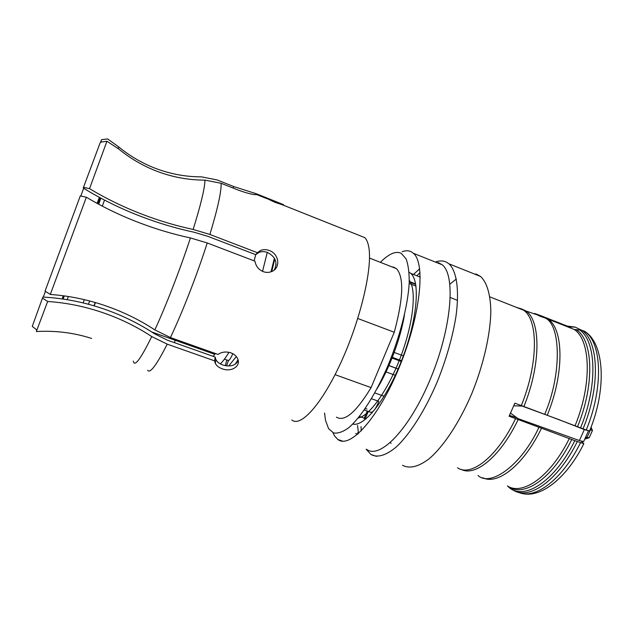 <?xml version="1.0" encoding="UTF-8"?>
<svg xmlns="http://www.w3.org/2000/svg" width="633" height="633" viewBox="0 0 633 633"><rect width="100%" height="100%" fill="white"/><g stroke="black" fill="none" stroke-linecap="round" stroke-linejoin="round"><path stroke-width="0.95" d="M520.627 308.564L525.153 310.542C540.788 319.143 541.373 363.753 523.895 406.528L514.851 403.181L509.122 416.229L515.579 418.587C497.396 456.789 471.142 477.203 457.501 467.795M449.905 284.162L456.361 278.995M475.889 273.931L480.542 276.455C486.888 282.429 490.322 293.807 490.836 310.597C490.575 333.813 483.596 364.671 471.743 393.718C459.487 422.448 443.693 446.273 429.293 458.648C418.532 466.822 409.606 469.029 402.509 465.287M391.123 443.369L390.276 442.681M581.244 441.138L583.84 443.693L574.804 440.655C555.07 481.088 524.733 500.6 509.296 487.679L507.666 486.136M477.994 475.486C490.781 487.45 521.94 464.559 538.952 427.267L515.579 418.587M516.765 417.709L509.502 415.43M538.952 427.267L541.516 428.209C523.736 465.089 497.578 485.448 482.773 477.709M574.804 440.655L541.516 428.209M547.252 415.288L544.689 414.33C561.59 375.464 561.02 325.924 545.741 318.241L548.138 319.135C563.694 329.35 564.399 373.525 547.252 415.288L586.221 430.013L589.592 430.946L589.742 430.559M523.895 406.528L544.689 414.33M417.202 275.497L420.043 272.578M436.145 261.73C439.982 260.535 443.432 260.669 446.479 262.157L448.995 263.834C456.638 271.035 459.526 289.764 456.013 316.073C452.658 336.883 446.494 358.571 437.538 381.129C425.281 410.168 409.868 434.396 396.084 447.135C385.814 455.578 377.426 458.023 370.922 454.462L366.135 449.208M358.42 433.059L357.661 432.798L358.302 432.394M568.735 326.683L540.582 315.582L534.576 313.454L539.672 316.089L545.741 318.241M586.823 332.974L584.591 331.328C601.856 342.097 603.842 387.546 586.221 430.013M548.138 319.135L574.226 329.461L581.608 330.149L584.591 331.328M361.261 430.923L361.008 426.634M358.5 433.534L357.542 425.423M413.792 274.152L419.655 268.796M438.044 262.489L442.206 264.784C455.855 275.197 451.725 327.57 430.717 378.186C409.868 428.905 380.085 459.534 366.713 449.406M569.732 326.976L575.104 327.095L581.047 329.959M402.137 251.689C405.595 250.415 408.649 250.462 411.308 251.815L413.389 253.287C425.819 263.241 420.51 315.59 399.494 366.697C378.621 417.891 350.009 449.248 337.864 439.492L334.596 435.955L332.918 432.663M380.678 262.046C385.046 257.631 389.105 254.703 392.864 253.279C396.076 252.084 398.901 252.14 401.346 253.445L406.054 258.842C408.285 264.705 409.337 272.791 409.203 283.101C407.897 305.312 400.024 336.337 388.045 365.399C375.757 394.114 360.952 417.242 348.743 427.718C342.888 431.935 337.84 433.676 333.583 432.932L328.567 428.644L325.481 420.257L324.555 413.001M409.116 272.245L410.698 273.345C420.526 281.187 417.305 319.966 402.002 359.473C386.818 399.035 364.268 427.299 352.763 424.047M393.125 266.944L396.503 268.677C404.107 277.159 403.363 298.349 394.272 332.246L371.08 387.618C356.118 412.257 344.574 422.1 336.44 417.155M358.215 418.002C369.743 415.936 388.67 389.224 401.1 355.635C413.594 322.078 416.688 289.471 409.298 280.387M357.772 318.494L394.272 332.246M371.08 387.618L335.079 374.657M404.455 314.965C400.642 338.259 389.414 368.509 377.11 388.646M257.259 194.806L264.475 197.338L274.706 202.22L281.701 204.538L283.576 204.673L263.344 196.554L263.114 197.14M257.378 194.505L256.428 194.655C253.216 194.806 247.21 193.31 238.419 190.161L221.139 183.293L204.973 180.104C189.599 180.136 174.471 177.525 159.587 172.255L155.726 170.799C142.409 165.537 130.066 158.274 118.703 148.992L106.953 141.23L89.53 188.65C106.202 198.691 123.902 207.284 142.631 214.437C159.366 220.83 176.203 225.831 193.144 229.439M204.973 180.104C204.783 188.215 200.843 204.665 193.144 229.447L209.895 234.463L257.441 252.709L255.756 254.68L207.735 236.291L193.84 232.176C176.275 228.426 158.828 223.243 141.483 216.636C120.871 208.779 101.454 199.237 83.24 188.009L83.501 187.313L89.53 188.65M86.365 197.235L50.292 294.448L45.062 291.101L80.304 195.89L86.365 197.235C103.124 207.213 120.911 215.774 139.719 222.911C156.525 229.288 173.426 234.297 190.414 237.937L207.228 242.969L254.972 261.168C255.803 266.105 258.549 269.595 263.201 271.628C266.192 272.704 269.08 272.649 271.866 271.47C281.068 267.822 278.939 253.698 269.27 250.502C266.161 249.347 263.225 249.355 260.472 250.526L257.441 252.709M190.414 237.937C180.373 268.709 166.17 305.375 154.848 329.904L170.412 337.555L217.997 354.425C221.756 351.901 226.044 351.37 230.871 352.834C234.06 354.045 236.299 355.952 237.565 358.547C241.474 366.119 231.227 372.418 222.207 368.81C218.915 367.615 216.605 365.803 215.299 363.382L214.579 360.85L215.18 357.067L215.9 359.591C217.198 362.005 219.493 363.801 222.776 364.996C230.088 367.077 235.254 365.7 238.269 360.865M47.665 301.466L36.334 331.542L36.849 329.991L32.267 326.383L42.466 298.135L47.665 301.466C67.272 302.819 86.412 306.807 105.078 313.438C121.758 319.364 137.306 327.063 151.722 336.55L167.207 344.146L214.579 360.85M281.701 204.538L364.806 237.628C366.736 239.583 368.082 242.898 368.857 247.574C372.528 268.242 360.691 319.056 341.401 361.467C322.15 404.004 300.699 427.599 291.837 419.995M201.563 176.868L217.095 179.938L233.712 186.553L256.246 193.73L255.89 194.648M100.584 142.196L101.509 139.656L107.642 138.944L118.743 146.951C129.63 155.837 141.476 162.823 154.27 167.903C169.668 173.901 185.429 176.884 201.563 176.86M118.743 146.951L118.118 148.636M256.246 193.73L263.296 196.531L263.059 197.116M255.756 254.68L258.77 252.504C261.508 251.341 264.428 251.333 267.522 252.48C275.592 256.8 277.84 262.64 274.263 270.006M50.292 294.448C69.986 295.872 89.206 299.931 107.958 306.633C124.709 312.615 140.344 320.369 154.848 329.912M42.466 298.135L42.87 297.067C64.511 298.222 85.605 302.463 106.162 309.782C123.435 315.938 139.561 323.938 154.523 333.781L167.341 340.15L215.18 357.067M151.73 336.55C140.573 359.267 134.433 367.433 133.31 361.071M276.123 264.436L274.904 268.978M238.016 359.726L235.175 364.291M43.281 297.091L45.434 291.338M80.81 196.001L83.667 188.278M101.881 141.99L100.932 141.23M83.501 187.313L100.362 142.227L106.953 141.23M364.806 237.628L359.599 235.555M271.755 271.517L274.809 258.944M228.402 360.557L226.598 365.874M228.687 365.985L236.331 356.585M364.236 410.018L364.648 410.16M365.288 408.491L366.95 409.076M386.035 371.919L395.301 375.298M388.907 365.621L398.117 368.999M174.384 342.643L175.199 340.277M365.739 419.109L364.117 418.54L367.156 411.387L364.141 418.484M213.194 356.363L215.41 353.507M229.004 352.312C225.68 357.708 222.792 361.57 220.324 363.896M371.468 398.735L378.763 401.338L377.806 403.846C374.918 410.192 372.41 412.953 370.297 412.123L364.26 409.986M225.348 365.684L226.78 359.971M224.43 359.14L228.07 360.422C228.996 360.937 230.578 358.697 232.809 353.705M64.162 295.872L62.952 299.021M62.722 298.982L63.846 295.825M83.089 302.914L84.347 299.646M88.398 304.259L89.736 300.991M95.441 302.574L94.167 305.881M93.913 305.81L95.251 302.519M415.636 283.964L409.266 281.471M415.723 284.439L409.25 281.907M392.049 358.072L401.227 361.467M398.149 368.936L388.931 365.55M510.578 413.135L517.952 418.579L579.401 440.552L584.33 429.585L588.722 430.812M522.795 406.117L513.782 405.8M523.269 406.497L560.324 420.114M590.866 427.686L590.518 429.696L590.146 429.554M585.81 437.063L587.013 437.474L590.518 429.696L592.401 430.646M583.887 441.098L583.65 441.589L579.401 440.552M560.506 420.257L584.33 429.585M584.971 438.859L587.013 437.474L589.173 437.759L585.28 438.962M589.188 437.751L589.442 437.237M364.291 418.136L359.465 416.443M409.187 283.434L415.976 286.084M392.341 357.329L401.52 360.723M394.201 352.446L403.371 355.849M254.142 260.851L255.7 254.656M267.284 252.393L262.545 271.351M271.035 271.794L274.39 258.185M98.234 203.992L100.354 197.892M100.647 198.05L98.281 204.016M97.118 203.383L99.049 198.627L97.355 203.517M99.903 197.654L99.199 199.229L99.737 197.567M521.307 405.563C538.422 363.627 538.359 319.697 523.523 310.186L521.457 308.896L516.227 307.306M518.166 419.544C500.592 456.401 475.28 476.958 461.291 469.425M580.461 442.807C562.183 480.067 534.379 500.292 518.079 492.134M577.272 441.636C558.29 480.447 529.275 500.474 513.292 490.195L511.187 488.921M571.836 439.381C552.649 478.675 523.301 498.147 507.99 486.31M569.368 438.392C550.86 476.293 522.763 495.955 507.365 485.962M581.608 330.149C598.771 340.878 600.662 386.328 583.033 428.834M579.306 329.753C596.278 340.435 598.066 385.584 580.564 427.845M576.528 329.856C593.145 340.443 594.806 384.911 577.581 426.571M574.226 329.461C590.652 340 592.211 384.176 575.112 425.582M567.271 326.106L573.791 326.992M568.038 326.406L571.045 327.087M221.139 183.293C221.423 191.617 217.673 208.676 209.895 234.463M207.228 242.969C197.1 274.69 182.359 312.496 170.412 337.555M167.207 344.146C156.612 365.027 150.092 373.755 147.639 370.321M233.126 188.056L233.712 186.553M372.188 412.803L370.954 412.368M370.337 412.154L368.271 411.434L365.138 418.896M67.145 299.67L68.419 296.497M63.063 299.037L64.329 295.896M63.798 295.817L62.62 298.974M226.646 365.739L225.451 365.32M102.324 206.168L104.5 200.083M98.693 204.237L100.869 198.169M100.315 197.876L98.075 203.905M99.389 197.377L97.094 203.375M97.719 203.715L99.967 197.686M62.501 297.937L63.387 295.769M63.245 295.746L62.572 297.724M489.863 296.877L523.523 310.186L538.533 315.289M370.922 454.462L376.508 456.377M448.995 263.834L480.542 276.455M355.73 433.502L357.74 434.198M583.84 443.693C566.567 478.572 540.004 499.026 521.22 493.21M584.623 331.344C604.531 343.268 606.968 388.986 589.592 430.946M450.34 297.542L457.564 300.366M337.864 439.492L342.793 441.185M413.389 253.287L442.206 264.784M567.461 326.098L575.104 327.095M352.977 423.833L354.132 424.237M410.698 273.345L420.249 277.104M369.506 258.058L396.503 268.677M256.808 194.632L266.96 198.675M260.495 250.51L258.786 252.488M215.291 363.405L215.893 359.615M91.611 338.441C73.982 332.752 55.562 330.45 36.334 331.542M374.799 392.919L384.144 396.266M151.738 331.969L214.816 354.314M591.08 427.133L592.425 430.543M592.441 430.551L589.22 437.688M588.5 430.828L583.65 441.589"/></g></svg>
